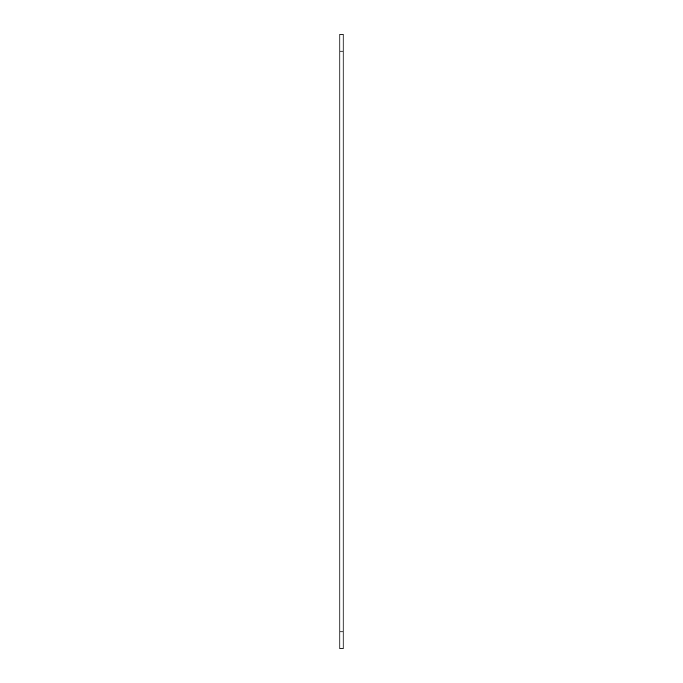<?xml version="1.0" encoding="UTF-8"?>
<svg xmlns="http://www.w3.org/2000/svg" width="683" height="683" viewBox="0 0 683 683"><rect width="100%" height="100%" fill="white"/><g stroke="black" fill="none" stroke-linecap="round" stroke-linejoin="round"><path stroke-width="1.02" d="M339.921 631.963L339.921 648.85L343.079 648.85L343.079 631.963L339.921 631.963L339.921 51.037L343.079 51.037L343.079 34.15L339.921 34.15L339.921 51.037M343.079 631.963L343.079 51.037"/></g></svg>
